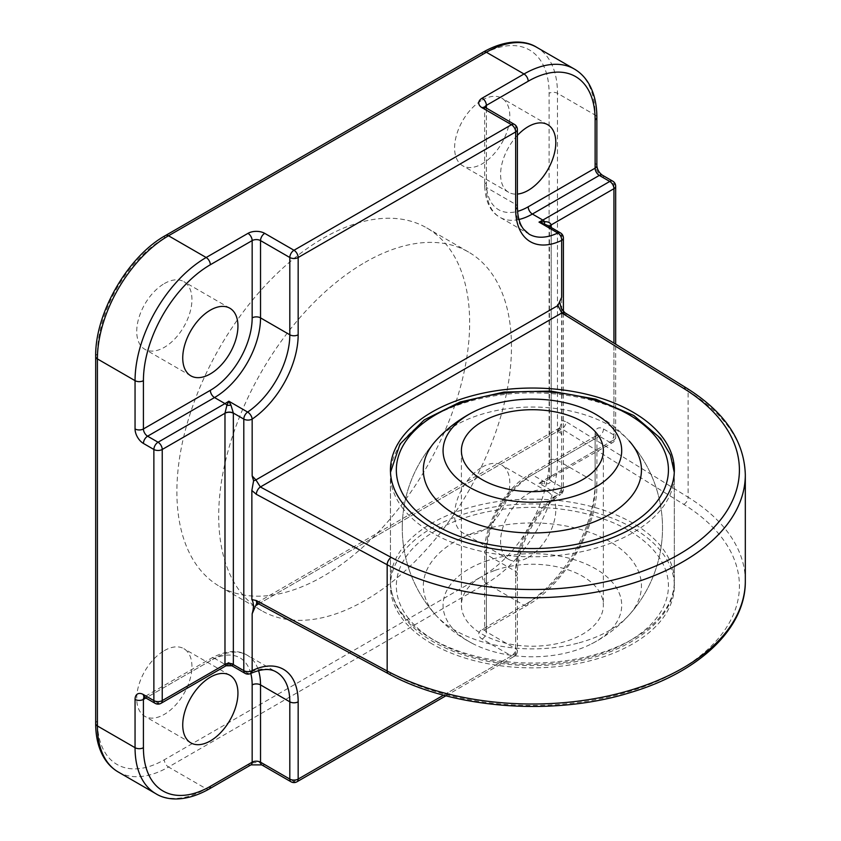 <?xml version="1.0" encoding="UTF-8"?>
<svg xmlns="http://www.w3.org/2000/svg" width="841" height="841" viewBox="0 0 841 841"><rect width="100%" height="100%" fill="white"/><g stroke="black" fill="none" stroke-linecap="round" stroke-linejoin="round"><path stroke-width="0.63" stroke-dasharray="4.21 3.15" d="M577.746 643.176A109.067 62.97 180 0 1 435.554 614.887A109.067 62.97 180 0 1 487.023 528.642A109.067 62.97 180 0 1 611.375 542.498A109.067 62.97 180 0 1 629.215 614.887A109.067 62.97 180 0 1 577.746 643.176M435.554 441.02A130.124 130.124 0 0 0 402.261 527.959A130.124 130.124 0 0 1 435.554 441.02A109.067 62.97 180 0 1 487.023 412.742A109.067 62.97 180 0 1 629.215 441.02A130.124 130.124 0 0 1 629.215 614.887M485.53 561.325A89.314 51.564 180 0 1 604.122 574.508A89.314 51.564 180 0 1 591.538 643.859A89.314 51.564 180 0 1 579.239 649.126A89.314 51.564 180 0 1 473.231 643.859A89.314 51.564 180 0 1 485.53 561.325M495.149 570.335A70.98 40.978 180 0 1 566.992 569.452A70.98 40.978 180 0 1 603.365 605.226A70.98 40.978 180 0 1 569.62 640.117A70.98 40.978 180 0 1 497.777 641A70.98 40.978 180 0 1 461.404 605.226A70.98 40.978 180 0 1 495.149 570.335M258.692 603.87L557.909 431.118L559.055 428.458L561.809 428.868A5.919 3.532 121.8 0 0 566.13 421.709L561.946 420.521L559.349 429.783L561.662 435.07L557.909 431.118A5.919 3.417 0 0 0 559.349 429.783M432.011 643.859A141.961 81.955 180 0 1 390.434 585.904A141.961 81.955 180 0 1 478.056 510.193A141.961 81.955 180 0 1 632.758 527.959A141.961 81.955 180 0 1 674.345 585.904A141.961 81.955 180 0 1 586.713 661.625A141.961 81.955 180 0 1 432.011 643.859M323.259 238.192A207.023 119.527 -60 0 1 426.776 227.932A207.023 119.527 -60 0 1 458.503 393.819A207.023 119.527 -60 0 1 323.259 576.253A207.023 119.527 -60 0 1 219.753 586.503A207.023 119.527 -60 0 1 188.027 420.616A207.023 119.527 -60 0 1 323.259 238.192M365.089 262.339A207.023 119.527 -60 0 1 468.595 252.079A207.023 119.527 -60 0 1 500.332 417.966A207.023 119.527 -60 0 1 365.089 600.4A207.023 119.527 -60 0 1 261.583 610.65A207.023 119.527 -60 0 1 229.845 444.763A207.023 119.527 -60 0 1 365.089 262.339M482.198 467.102A39.033 22.539 -60 0 1 501.72 465.168A39.033 22.539 -60 0 1 507.701 496.453A39.033 22.539 -60 0 1 482.198 530.85A39.033 22.539 -60 0 1 462.676 532.784A39.033 22.539 -60 0 1 456.695 501.509A39.033 22.539 -60 0 1 482.198 467.102M528.201 557.415A39.033 22.539 120 0 0 553.704 523.018A39.033 22.539 120 0 0 547.722 491.733A39.033 22.539 120 0 0 528.201 493.667A39.033 22.539 120 0 0 502.697 528.064A39.033 22.539 120 0 0 508.679 559.349A39.033 22.539 120 0 0 528.201 557.415M164.331 650.619A39.033 22.539 -60 0 1 183.853 648.684A39.033 22.539 -60 0 1 189.835 679.97A39.033 22.539 -60 0 1 164.331 714.366A39.033 22.539 -60 0 1 144.81 716.301A39.033 22.539 -60 0 1 138.828 685.026A39.033 22.539 -60 0 1 164.331 650.619M164.331 283.585A39.033 22.539 -60 0 1 183.853 281.651A39.033 22.539 -60 0 1 189.835 312.936A39.033 22.539 -60 0 1 164.331 347.333A39.033 22.539 -60 0 1 144.81 349.267A39.033 22.539 -60 0 1 138.828 317.982A39.033 22.539 -60 0 1 164.331 283.585M482.198 100.068A39.033 22.539 -60 0 1 501.72 98.134A39.033 22.539 -60 0 1 507.701 129.419A39.033 22.539 -60 0 1 482.198 163.816A39.033 22.539 -60 0 1 462.676 165.751A39.033 22.539 -60 0 1 456.695 134.465A39.033 22.539 -60 0 1 482.198 100.068M517.383 135.422A39.033 22.539 120 0 0 508.679 192.316A39.033 22.539 120 0 0 517.383 194.071M561.946 420.521L561.946 311.475L566.13 315.459L688.117 390.991A212.931 122.933 180 0 1 745.315 474.829M231.937 665.778L228.815 662.361L226.029 665.778M561.662 297.272L559.759 302.213M561.22 308.479L561.946 311.475M560.432 232.862A5.919 3.417 -60 0 1 561.662 235.575L551.202 229.53L547.354 225.314L549.478 227.249A5.919 3.343 179 0 1 549.467 227.228A5.919 3.343 179 0 1 549.572 226.586A5.919 3.417 180 0 0 549.478 227.322A5.919 3.417 180 0 0 551.202 229.74A11.827 6.833 -120 0 0 551.202 229.53A5.919 3.343 179 0 1 549.467 227.238L549.478 478.455A5.919 3.417 180 0 1 551.202 476.038L613.941 439.822L613.941 343.117M539.007 483.27L544.611 483.859C547.848 484.174 550.046 483.239 551.202 481.073A5.919 3.49 -179 0 1 549.467 478.55A5.919 3.49 -179 0 1 549.467 478.54A5.919 3.49 -179 0 1 551.202 476.143L547.701 480.064L539.007 483.27L557.825 494.13A65.062 37.561 120 0 0 515.659 571.417L515.659 648.695L486.382 631.791L486.382 554.513A65.062 37.561 -60 0 1 532.385 474.829L542.844 480.873A65.062 37.561 120 0 0 539.007 483.27M230.928 664.968A5.919 5.729 168.9 0 0 226.912 664.958A5.919 3.417 60 0 1 224.978 664.39L214.518 658.345A65.062 37.561 -60 0 1 247.054 655.128A65.062 37.561 -60 0 1 258.523 670.561M544.611 483.859A5.919 1.461 -106 0 1 544.768 481.441A5.919 3.417 60 0 1 542.844 480.873L609.757 442.229L599.307 436.195A5.919 3.417 -120 0 0 596.343 435.901A5.919 3.417 -120 0 0 595.123 438.613L528.201 477.246A59.143 34.145 120 0 0 486.382 549.688L486.382 626.955L528.201 602.818A94.634 54.644 120 0 0 595.123 486.907L595.123 438.613A5.919 3.417 0 0 0 596.858 436.195A5.919 3.417 0 0 0 595.123 433.788A11.827 6.833 60 0 1 603.481 428.952L613.941 434.986A5.919 3.417 180 0 1 615.675 437.404A5.919 3.417 180 0 1 613.941 439.822A5.919 3.417 60 0 1 612.721 442.524A5.919 3.417 60 0 1 609.757 442.229A5.919 3.417 -60 0 0 613.941 434.986L613.941 183.853A5.919 3.417 120 0 0 612.721 181.151M257.577 603.27A5.919 3.29 -61.7 0 0 260.384 602.892L561.809 428.868L683.786 504.39A207.023 119.517 180 0 1 678.771 670.424A207.023 119.517 180 0 1 391.202 673.315L260.384 602.892L256.873 602.965M564.91 312.757L564.921 312.768A5.919 3.532 -58.2 0 1 566.13 315.459M403.291 508.921A141.961 81.955 180 0 1 390.434 474.829A141.961 81.955 180 0 1 502.172 394.755A141.961 81.955 180 0 1 661.478 440.747A141.961 81.955 180 0 1 674.345 474.829A141.961 81.955 180 0 1 562.597 554.913A141.961 81.955 180 0 1 403.291 508.921M403.291 615.16A141.961 81.955 180 0 1 390.434 581.078A141.961 81.955 180 0 1 502.172 500.994A141.961 81.955 180 0 1 661.478 546.997A141.961 81.955 180 0 1 674.345 581.078A141.961 81.955 180 0 1 562.597 661.163A141.961 81.955 180 0 1 403.291 615.16M408.663 618.577A136.042 78.539 180 0 1 475.806 514.482A136.042 78.539 180 0 1 656.106 553.241A136.042 78.539 180 0 1 588.963 657.336A136.042 78.539 180 0 1 408.663 618.577M144.641 697.273A5.919 3.417 -60 0 0 147.606 696.989A5.919 3.417 -120 0 0 144.641 696.695L211.564 658.061C225.882 650.482 237.709 649.504 247.054 655.128L276.332 672.033A65.062 37.561 120 0 0 247.632 673.221L228.815 662.361A65.062 37.561 120 0 0 224.978 664.39L158.055 703.023L147.606 696.989L214.518 658.345A5.919 3.417 -120 0 0 211.564 658.061A5.919 3.417 -120 0 0 210.334 660.763L145.871 697.988M250.933 764.889A5.919 3.417 60 0 1 247.979 764.595A11.827 6.833 180 0 1 264.715 764.595L293.993 781.499L511.475 655.938L482.198 639.034A11.827 6.833 180 0 1 482.198 629.373L524.017 605.226L486.382 583.496A100.552 58.05 120 0 0 557.478 460.342L557.478 93.309A100.552 58.05 120 0 0 536.653 47.275M247.979 764.595L206.161 788.742L168.515 767.013L486.382 583.496A5.919 3.417 -120 0 1 482.198 576.253L164.331 759.77A94.634 54.644 -60 0 1 97.409 721.136L97.409 354.093A94.634 54.644 -60 0 1 164.331 238.192L482.198 54.676A94.634 54.644 -60 0 1 549.11 93.309L549.11 460.342A94.634 54.644 -60 0 1 482.198 576.253M443.533 695.16L515.659 653.52L515.659 576.253A70.98 40.978 -60 0 1 561.662 491.932L561.662 435.07M595.123 433.788L595.123 482.082L557.478 460.342A5.919 3.417 180 0 0 549.11 460.342M574.298 69.004A100.552 58.05 -60 0 1 595.123 115.038L557.478 93.309A5.919 3.417 180 0 0 549.11 93.309M596.858 117.456A5.919 3.417 180 0 0 595.123 115.038L595.123 163.333A5.919 3.417 180 0 1 596.858 165.751M615.675 186.271A5.919 3.417 180 0 0 613.941 183.853L603.481 177.819A11.827 6.833 60 0 1 595.123 163.333M482.198 639.034A5.919 3.417 -60 0 0 486.382 631.791A5.919 3.417 180 0 1 484.647 629.373L484.647 552.106A5.919 3.417 180 0 0 486.382 554.513L515.659 571.417A5.919 3.417 0 0 1 517.383 573.835C516.689 547.27 537.262 509.467 560.789 494.424A5.919 3.122 56 0 1 557.825 494.13A5.919 3.417 -60 0 0 561.662 487.107L551.202 481.073A11.827 6.833 -120 0 0 551.202 480.873L551.202 229.74M209.115 789.037A5.919 3.417 60 0 1 206.161 788.742A100.552 58.05 -60 0 1 155.879 793.725M118.245 771.996A100.552 58.05 120 0 0 168.515 767.013A5.919 3.417 -120 0 1 164.331 759.77M595.123 486.907A5.919 3.417 0 0 0 596.858 484.49A5.919 3.417 0 0 0 595.123 482.082A100.552 58.05 -60 0 1 524.017 605.226A5.919 3.417 60 0 0 526.981 605.52L485.152 629.667A5.919 3.417 60 0 1 482.198 629.373M486.382 108.205L486.382 182.655A59.143 34.145 120 0 0 517.562 211.354M486.382 182.655A5.919 3.417 0 0 0 484.647 185.062A5.919 3.417 0 0 0 486.382 187.48L486.382 110.213L515.659 127.107L515.659 204.384A65.062 37.561 120 0 0 529.126 234.166L499.848 217.262A65.062 37.561 -60 0 1 486.382 187.48L515.659 204.384A5.919 3.417 180 0 1 517.383 206.802M518.95 219.48A65.062 37.561 -60 0 1 499.848 217.262C490.314 211.985 485.246 201.251 484.647 185.062L484.647 107.795A5.919 3.417 0 0 0 486.382 110.213A5.919 3.417 -60 0 0 485.152 107.501M250.786 673.42A59.143 34.145 120 0 0 210.334 660.763M745.315 581.078A212.931 122.933 0 0 0 688.117 497.231L688.117 390.991A5.919 3.532 -58.2 0 0 686.897 388.29M683.786 504.39A5.919 3.532 121.8 0 0 688.117 497.231L566.13 421.709M528.201 477.246A5.919 3.417 -120 0 1 529.431 474.545A5.919 3.417 -120 0 1 532.385 474.829L599.307 436.195A5.919 3.417 120 0 0 603.481 428.952M563.396 237.992A5.919 3.417 180 0 0 561.662 235.575L561.662 487.107A5.919 3.417 180 0 1 563.396 489.525A5.919 3.417 180 0 1 561.662 491.932A5.919 3.122 56 0 1 560.789 494.424A5.919 5.919 0 0 0 563.396 489.525L563.396 311.485M551.202 227.533L551.202 476.038A5.919 3.417 60 0 1 551.202 476.143M155.101 703.318A5.919 3.417 120 0 0 158.055 703.023A5.919 3.417 60 0 0 161.02 703.318M143.822 696.926L144.641 696.695A5.919 3.417 -120 0 0 144.189 697.052M245.025 673.336A5.919 3.417 120 0 0 247.632 673.221A5.919 3.69 64.3 0 0 250.544 673.536M261.751 764.889A5.919 3.417 120 0 0 264.715 764.595M291.028 781.794A5.919 3.417 120 0 0 293.993 781.499A5.919 3.417 60 0 0 296.947 781.794M514.429 124.405A5.919 3.417 -60 0 1 515.659 127.107A5.919 3.417 180 0 1 517.383 129.525M484.731 107.228A5.919 3.417 0 0 0 484.647 107.795L484.437 106.954M445.909 695.791L514.429 656.232A5.919 5.919 0 0 0 517.383 651.102A5.919 3.417 0 0 1 515.659 653.52A5.919 3.417 60 0 1 514.429 656.232A5.919 3.417 60 0 1 511.475 655.938A5.919 3.417 -60 0 0 515.659 648.695A5.919 3.417 0 0 1 517.383 651.102L517.383 573.835A5.919 3.417 0 0 1 515.659 576.253M486.382 626.955A5.919 3.417 60 0 1 485.152 629.667L484.437 630.214L484.647 629.373A5.919 3.417 180 0 1 486.382 626.955M603.481 177.819A5.919 3.417 120 0 0 602.261 175.117M528.201 602.818A5.919 3.417 60 0 1 526.981 605.52C564.689 584.705 597.688 527.549 596.858 484.49L596.963 435.302L529.431 474.545C505.147 487.98 484.153 524.353 484.647 552.106A5.919 3.417 180 0 1 486.382 549.688M483.417 51.963A5.919 3.417 -120 0 0 482.198 54.676M165.561 235.48A5.919 3.417 -120 0 0 164.331 238.192M95.685 356.51A5.919 3.417 180 0 1 97.409 354.093M95.685 723.544A5.919 3.417 180 0 1 97.409 721.136M551.202 480.873A5.919 3.417 180 0 1 549.478 478.455L612.721 442.524A5.919 5.919 0 0 0 615.675 437.404L615.675 344.19M391.202 673.315A5.919 3.29 -61.7 0 1 388.395 673.694M390.487 472.369L390.434 581.078C390.539 593.967 395.07 606.077 404.027 617.42C426.808 646.866 479.086 665.935 532.931 665.536C607.707 666.314 675.649 627.933 674.345 581.078L674.282 472.369M473.231 643.859A130.124 130.124 0 0 1 402.261 527.959A130.124 130.124 0 0 0 435.554 614.887M591.538 643.859A130.124 130.124 0 0 0 591.538 412.048M603.365 450.681L603.365 605.226M461.404 450.681L461.404 605.226M256.61 602.913L559.759 427.785M390.434 585.904L390.434 470.003M468.595 252.079L426.776 227.932M547.722 491.733L501.72 465.168M229.856 675.249L183.853 648.684M229.856 308.216L183.853 281.651M547.722 124.699L501.72 98.134M508.679 192.316L462.676 165.751M190.823 375.832L144.81 349.267M190.823 742.866L144.81 716.301M508.679 559.349L462.676 532.784M261.583 610.65L219.753 586.503M674.345 585.904L674.345 470.003"/><path stroke-width="1.26" d="M629.215 441.02A109.067 62.97 180 0 1 577.746 527.265A109.067 62.97 180 0 1 453.394 513.42A109.067 62.97 180 0 1 435.554 441.02A130.124 130.124 0 0 1 473.231 412.048A89.314 51.564 180 0 1 485.53 406.781A89.314 51.564 180 0 1 591.538 412.048A89.314 51.564 180 0 1 579.239 494.582A89.314 51.564 180 0 1 460.647 481.399A89.314 51.564 180 0 1 473.231 412.048M495.149 415.79A70.98 40.978 180 0 1 566.992 414.907A70.98 40.978 180 0 1 603.365 450.681A70.98 40.978 180 0 1 569.62 485.572A70.98 40.978 180 0 1 497.777 486.466A70.98 40.978 180 0 1 461.404 450.681A70.98 40.978 180 0 1 495.149 415.79M683.786 388.489A5.919 3.532 -58.2 0 1 686.897 388.29L564.921 312.768A5.919 3.532 -58.2 0 0 561.809 312.968L260.384 486.981L391.202 557.415A207.023 119.517 0 0 0 678.771 554.513A207.023 119.517 0 0 0 683.786 388.489L561.809 312.968L557.909 305.546L255.916 479.906L260.384 486.981A5.919 3.29 118.3 0 0 256.347 494.308L251.858 490.492L253.593 480.737L252.163 475.964L255.916 479.906A5.919 3.417 180 0 1 253.593 480.737M632.758 412.048A141.961 81.955 0 0 0 478.056 394.282A141.961 81.955 0 0 0 390.434 470.003A141.961 81.955 0 0 0 432.011 527.948A141.961 81.955 0 0 0 586.713 545.714A141.961 81.955 0 0 0 674.345 470.003A141.961 81.955 0 0 0 632.758 412.048M210.334 740.932A39.033 22.539 120 0 0 235.837 706.535A39.033 22.539 120 0 0 229.856 675.249A39.033 22.539 120 0 0 210.334 677.184A39.033 22.539 120 0 0 184.841 711.581A39.033 22.539 120 0 0 190.823 742.866A39.033 22.539 120 0 0 210.334 740.932M210.334 373.898A39.033 22.539 120 0 0 235.837 339.491A39.033 22.539 120 0 0 229.856 308.216A39.033 22.539 120 0 0 210.334 310.15A39.033 22.539 120 0 0 184.841 344.547A39.033 22.539 120 0 0 190.823 375.832A39.033 22.539 120 0 0 210.334 373.898M517.383 194.071A39.033 22.539 120 0 0 528.201 190.381A39.033 22.539 120 0 0 553.704 155.974A39.033 22.539 120 0 0 547.722 124.699A39.033 22.539 120 0 0 528.201 126.634A39.033 22.539 120 0 0 517.383 135.422M557.909 305.546L561.662 297.272L561.662 240.4A70.98 40.978 -60 0 1 515.659 209.209L515.659 131.942L298.166 257.504L298.166 334.781A70.98 40.978 -60 0 1 252.163 419.091L252.163 475.964M256.873 602.965L252.163 613.751C253.919 607.633 253.814 602.892 251.858 599.549L256.347 600.558L387.165 670.992L387.165 564.742L256.347 494.308M251.858 490.492L251.858 599.549M224.978 413.152L226.912 405.257L228.815 401.199L230.928 405.068L233.335 413.047A5.919 3.343 -1 0 0 224.978 413.152A5.919 3.417 -120 0 1 224.978 413.257L162.239 449.472L162.239 700.606L224.978 664.39L224.978 413.257A5.919 3.417 0 0 1 233.346 413.257L233.346 664.39A11.827 6.833 60 0 1 233.335 664.59L231.937 665.778L245.025 673.336A5.919 5.919 0 0 0 250.544 673.536C266.46 666.64 273.451 670.319 276.332 672.033A65.062 37.561 120 0 1 289.809 701.815L260.531 684.91L260.531 762.188L289.809 779.081L289.809 701.815A5.919 3.417 180 0 0 298.166 701.815L298.166 779.081L443.533 695.16M231.937 665.778L226.029 665.778L224.978 664.485A5.919 3.417 -120 0 0 224.978 664.39A5.919 3.417 0 0 1 233.346 664.39M559.759 302.213L561.22 308.479L564.921 312.768M547.354 225.304L539.007 222.108L544.768 221.74C547.985 221.582 550.13 222.602 551.202 224.81A5.919 3.417 60 0 1 551.202 224.904L551.202 227.533M230.928 405.068A5.919 3.269 -3.3 0 1 226.912 405.257A5.919 3.417 60 0 0 224.978 403.596A65.062 37.561 120 0 0 228.815 401.199L247.632 412.058A65.062 37.561 120 0 0 289.809 334.781L289.809 257.504L260.531 240.6L260.531 317.877A65.062 37.561 -60 0 1 214.518 397.562L224.978 403.596L158.055 442.229A5.919 3.417 120 0 0 153.871 449.472L143.422 443.438A5.919 3.417 -60 0 1 147.606 436.195L158.055 442.229A5.919 3.417 60 0 1 162.239 449.472A5.919 3.417 180 0 1 153.871 449.472L153.871 700.606A5.919 3.417 120 0 0 155.101 703.318A5.919 5.919 0 0 0 161.02 703.318A5.919 3.417 60 0 0 162.239 700.606A5.919 3.417 180 0 1 153.871 700.606L143.422 694.571A11.827 6.833 -120 0 0 135.054 699.397L135.054 747.691L97.409 725.962A100.552 58.05 120 0 0 118.245 771.996L155.879 793.725A100.552 58.05 -60 0 1 135.054 747.691A5.919 3.417 180 0 0 143.422 747.691A94.634 54.644 120 0 0 210.334 786.335L252.163 762.188L252.163 684.91A59.143 34.145 120 0 0 250.786 673.42M252.163 613.751L252.163 670.624A5.919 3.417 180 0 1 243.795 670.624L233.335 664.59A5.919 3.49 1 0 0 224.978 664.485M613.941 343.117L613.941 188.689L551.202 224.904A5.919 3.417 180 0 0 549.604 226.607A5.919 3.343 179 0 1 551.202 224.81M544.611 223.958A5.919 0.999 109.1 0 1 544.768 221.74A5.919 3.417 60 0 0 542.844 220.079L532.385 214.045A65.062 37.561 -60 0 1 518.95 219.48M257.23 602.713L256.61 602.913L257.577 603.27A5.919 3.29 -61.7 0 1 256.347 600.558M408.663 502.666A136.042 78.539 180 0 1 475.806 398.571A136.042 78.539 180 0 1 656.106 437.331A136.042 78.539 180 0 1 588.963 541.425A136.042 78.539 180 0 1 408.663 502.666M143.422 443.438A11.827 6.833 -120 0 1 135.054 428.952L135.054 380.658L97.409 358.918L97.409 725.962A5.919 3.417 180 0 1 95.685 723.544C95.685 736.653 98.323 747.838 103.611 757.1C107.343 763.512 112.21 768.485 118.245 771.996M210.334 390.319A5.919 3.417 -120 0 0 214.518 397.562L147.606 436.195A5.919 3.417 -120 0 1 143.422 428.952L210.334 390.319A59.143 34.145 120 0 0 252.163 317.877L252.163 240.6L210.334 264.747A94.634 54.644 120 0 0 143.422 380.658L143.422 428.952A5.919 3.417 0 0 1 135.054 428.952M258.523 670.561A65.062 37.561 -60 0 1 260.531 684.91A5.919 3.417 0 0 0 252.163 684.91M258.692 603.87L255.916 605.478M250.544 673.536A5.919 3.69 64.3 0 0 252.163 670.624A70.98 40.978 -60 0 1 298.166 701.815M252.163 317.877A5.919 3.417 180 0 1 260.531 317.877L289.809 334.781A5.919 3.417 0 0 0 298.166 334.781M143.422 380.658A5.919 3.417 0 0 1 135.054 380.658A100.552 58.05 -60 0 1 206.161 257.504L247.979 233.356A11.827 6.833 0 0 1 264.715 233.356L293.993 250.261L511.475 124.699L482.198 107.795A11.827 6.833 0 0 1 482.198 98.134L524.017 73.987L486.382 52.258L168.515 235.774A100.552 58.05 120 0 0 97.409 358.918A5.919 3.417 180 0 1 95.685 356.51L95.685 723.544M517.562 211.354A59.143 34.145 120 0 0 528.201 206.802L595.123 168.158L595.123 119.864A94.634 54.644 120 0 0 528.201 81.23A5.919 3.417 60 0 0 524.017 73.987A100.552 58.05 -60 0 1 574.298 69.004L536.653 47.275A100.552 58.05 120 0 0 486.382 52.258A5.919 3.417 -120 0 0 483.417 51.963C507.817 38.339 526.498 40.778 536.653 47.275M210.334 264.747A5.919 3.417 60 0 0 206.161 257.504L168.515 235.774A5.919 3.417 -120 0 0 165.561 235.48C127.853 256.295 94.854 313.451 95.685 356.51M528.201 81.23L486.382 105.377L486.382 108.205M515.659 209.209A5.919 3.417 180 0 0 517.383 206.802L517.709 212.815C518.55 219.795 520.484 225.23 523.491 229.12L529.126 234.166A65.062 37.561 120 0 0 557.825 232.978L539.007 222.108A65.062 37.561 120 0 0 542.844 220.079L609.757 181.446L599.307 175.412L532.385 214.045A5.919 3.417 -120 0 1 528.201 206.802M145.871 697.988L143.422 699.397L143.422 747.691M745.315 581.078C745.883 628.343 699.008 672.306 630.109 692.627C553.168 716.627 451.88 708.784 388.395 673.694A5.919 3.29 -61.7 0 1 387.165 670.992A212.931 122.933 0 0 0 617.294 693.814A212.931 122.933 0 0 0 745.315 581.078L745.315 474.829A212.931 122.933 180 0 1 617.294 587.565A212.931 122.933 180 0 1 387.165 564.742A5.919 3.29 118.3 0 1 391.202 557.415M245.025 673.336A5.919 3.417 120 0 1 243.795 670.624L243.795 419.091L233.335 413.047A11.827 6.833 60 0 1 233.346 413.257M155.101 703.318L144.641 697.273A5.919 3.417 -60 0 1 143.422 694.571M144.189 697.052A5.919 3.417 -120 0 0 143.422 699.397A5.919 3.417 180 0 1 135.054 699.397M247.632 412.058A5.919 3.417 120 0 0 243.795 419.091A5.919 3.417 180 0 0 252.163 419.091A5.919 3.122 56 0 0 247.632 412.058M247.979 233.356A5.919 3.417 60 0 1 252.163 240.6A5.919 3.417 180 0 1 260.531 240.6A5.919 3.417 120 0 1 264.715 233.356M210.334 786.335A5.919 3.417 60 0 1 209.115 789.037C185.104 802.493 166.35 800.38 155.879 793.725M289.809 257.504A5.919 3.417 0 0 0 298.166 257.504A5.919 3.417 60 0 0 293.993 250.261A5.919 3.417 120 0 0 289.809 257.504M250.933 764.889L261.751 764.889A5.919 3.417 120 0 1 260.531 762.188A5.919 3.417 0 0 0 252.163 762.188A5.919 3.417 60 0 1 250.933 764.889L209.115 789.037M514.429 124.405A5.919 3.417 -60 0 0 511.475 124.699A5.919 3.417 60 0 1 515.659 131.942A5.919 3.417 180 0 0 517.383 129.525A5.919 5.919 0 0 0 514.429 124.405L484.437 106.954L484.647 107.795M291.028 781.794A5.919 5.919 0 0 0 296.947 781.794A5.919 3.417 60 0 0 298.166 779.081A5.919 3.417 180 0 1 289.809 779.081A5.919 3.417 120 0 0 291.028 781.794L261.751 764.889M482.198 107.795A5.919 3.417 -60 0 1 485.152 107.501M482.198 98.134A5.919 3.417 60 0 1 486.382 105.377A5.919 3.417 0 0 0 484.731 107.228M557.825 232.978A5.919 3.69 64.3 0 1 561.662 240.4A5.919 3.417 180 0 0 563.396 237.992A5.919 5.919 0 0 0 560.432 232.862A5.919 3.417 -60 0 0 557.825 232.978M574.298 69.004C580.322 72.515 585.199 77.488 588.931 83.9C594.209 93.162 596.858 104.347 596.858 117.456A5.919 3.417 180 0 1 595.123 119.864M596.858 117.456L596.858 165.751A5.919 3.417 180 0 1 595.123 168.158A5.919 3.417 -120 0 0 599.307 175.412A5.919 3.417 120 0 1 602.261 175.117L612.721 181.151A5.919 3.417 120 0 0 609.757 181.446A5.919 3.417 60 0 1 613.941 188.689A5.919 3.417 180 0 0 615.675 186.271A5.919 5.919 0 0 0 612.721 181.151M674.282 472.369L670.403 454.886L660.742 438.487L633.736 415.465L595.764 399.16L550.887 391.086L503.99 392.064L460.195 401.987L424.242 419.869L400.011 444.08L390.487 472.369M144.641 697.273L143.822 696.926L144.641 696.695M226.029 665.778L161.02 703.318M517.383 206.802L517.383 129.525M445.909 695.791L296.947 781.794M563.396 311.485L563.396 237.992M547.386 225.325L560.432 232.862M596.858 165.751C597.32 169.64 599.118 172.762 602.261 175.117M615.675 344.19L615.675 186.271M483.417 51.963L165.561 235.48M257.577 603.27L388.395 673.694M745.315 474.829C744.317 441.041 724.847 412.195 686.897 388.29"/></g></svg>
